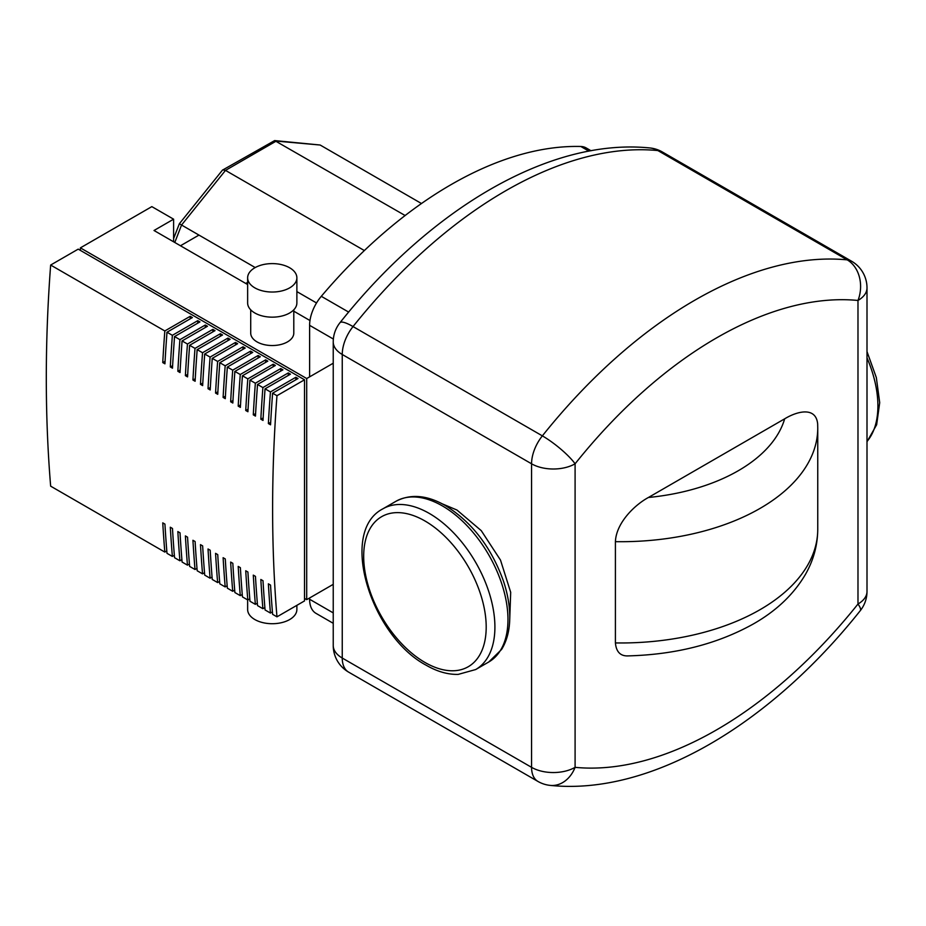 <?xml version="1.0" encoding="UTF-8"?>
<svg xmlns="http://www.w3.org/2000/svg" width="926" height="926" viewBox="0 0 926 926"><rect width="100%" height="100%" fill="white"/><g stroke="black" fill="none" stroke-linecap="round" stroke-linejoin="round"><path stroke-width="1.39" d="M309.608 597.988L309.608 599.261A30.778 17.768 120 0 0 315.986 613.348L333.233 623.302M591.019 150.741L586.135 147.917A30.778 17.768 120 0 0 580.81 146.482A396.502 228.919 120 0 0 321.299 296.308A30.778 17.768 120 0 0 309.608 325.327L309.608 376.859M615.408 642.933A196.96 113.713 180 0 0 817.751 529.255C817.623 545.298 813.479 560.427 805.296 574.652C793.478 594.619 776.069 611.102 753.07 624.112C717.361 643.964 675.83 654.555 628.488 655.886C620.605 656.36 616.253 652.043 615.408 642.933L615.408 541.664C616.207 522.808 634.727 504.878 648.42 497.482L784.669 418.818C798.143 410.646 816.061 406.942 817.658 423.934L817.751 427.997A196.96 113.713 0 0 1 615.408 541.664M293.797 309.828L293.797 333.094A21.541 12.443 180 0 1 287.488 341.891A21.541 12.443 180 0 1 264.014 344.588A21.541 12.443 180 0 1 250.714 333.094L250.714 309.828M289.664 287.87A24.62 14.214 180 0 1 262.834 290.949A24.62 14.214 180 0 1 247.636 277.812A24.62 14.214 180 0 1 254.847 267.764A24.62 14.214 180 0 1 281.678 264.686A24.62 14.214 180 0 1 296.876 277.812A24.62 14.214 180 0 1 289.664 287.87M296.876 277.812L296.876 302.941A24.62 14.214 180 0 1 289.664 312.988A24.62 14.214 180 0 1 262.834 316.079A24.62 14.214 180 0 1 247.636 302.941L247.636 277.812M247.636 599.898L247.636 609.505A24.62 14.214 0 0 0 262.834 622.631A24.62 14.214 0 0 0 289.664 619.552A24.62 14.214 0 0 0 296.876 609.505L296.876 605.338M166.807 550.935L164.828 552.081A1492.585 861.747 -60 0 1 162.756 522.854L164.932 524.116A1492.585 861.747 120 0 0 167.004 553.343L172.375 556.433A1492.585 861.747 -60 0 1 170.303 527.218L172.479 528.468A1492.585 861.747 120 0 0 174.551 557.695L179.91 560.797A1492.585 861.747 -60 0 1 177.85 531.57L180.026 532.82A1492.585 861.747 120 0 0 182.086 562.047L187.457 565.149A1492.585 861.747 -60 0 1 185.385 535.923L187.561 537.184A1492.585 861.747 120 0 0 189.633 566.411L195.004 569.502A1492.585 861.747 -60 0 1 192.932 540.275L195.108 541.536A1492.585 861.747 120 0 0 197.18 570.763L202.539 573.865A1492.585 861.747 -60 0 1 200.479 544.638L202.655 545.889A1492.585 861.747 120 0 0 204.715 575.115L210.086 578.218A1492.585 861.747 -60 0 1 208.026 548.991L210.202 550.241A1492.585 861.747 120 0 0 212.262 579.468L217.633 582.57A1492.585 861.747 -60 0 1 215.561 553.343L217.737 554.605A1492.585 861.747 120 0 0 219.809 583.831L225.18 586.922A1492.585 861.747 -60 0 1 223.108 557.695L225.284 558.957A1492.585 861.747 120 0 0 227.356 588.184L232.715 591.286A1492.585 861.747 -60 0 1 230.655 562.059L232.831 563.309A1492.585 861.747 120 0 0 234.891 592.536L240.262 595.638A1492.585 861.747 -60 0 1 238.202 566.411L240.378 567.673A1492.585 861.747 120 0 0 242.438 596.888L247.809 599.99A1492.585 861.747 -60 0 1 245.737 570.763L247.913 572.025A1492.585 861.747 120 0 0 249.985 601.252L255.356 604.354A1492.585 861.747 -60 0 1 253.284 575.127L255.46 576.377A1492.585 861.747 120 0 0 257.532 605.604L262.891 608.706A1492.585 861.747 -60 0 1 260.831 579.479L263.007 580.729A1492.585 861.747 120 0 0 265.067 609.956L270.438 613.058A1492.585 861.747 -60 0 1 268.366 583.831L270.542 585.093A1492.585 861.747 120 0 0 272.614 614.32L276.967 616.832A1492.585 861.747 -60 0 1 276.967 395.703L304.527 379.787L78.212 249.129L50.652 265.044L164.828 330.964L190.212 316.298L190.212 318.81M272.418 611.912L270.438 613.058M174.354 555.299L172.375 556.433M181.89 559.651L179.91 560.797M189.436 564.003L187.457 565.149M196.983 568.367L195.004 569.502M204.53 572.719L202.539 573.865M212.066 577.072L210.086 578.218M219.612 581.424L217.633 582.57M227.159 585.788L225.18 586.922M234.695 590.14L232.715 591.286M242.242 594.492L240.262 595.638M249.788 598.844L247.809 599.99M257.335 603.208L255.356 604.354M264.871 607.56L262.891 608.706M272.603 393.295L272.614 393.191A1492.585 861.747 120 0 0 270.542 424.803L268.366 423.552A1492.585 861.747 -60 0 1 270.438 391.941L295.822 377.276L297.998 378.537L272.614 393.191L276.967 395.703M265.067 388.943L265.067 388.839A1492.585 861.747 120 0 0 263.007 420.45L260.831 419.189A1492.585 861.747 -60 0 1 262.891 387.577L288.287 372.923L290.463 374.173L265.067 388.839L270.438 391.941M257.521 384.591L257.532 384.487A1492.585 861.747 120 0 0 255.46 416.098L253.284 414.836A1492.585 861.747 -60 0 1 255.356 383.225L280.74 368.571L282.916 369.821L257.532 384.475L262.891 387.577M249.974 380.227L249.985 380.123A1492.585 861.747 120 0 0 247.913 411.734L245.737 410.484A1492.585 861.747 -60 0 1 247.809 378.873L273.193 364.207L275.369 365.469L249.985 380.123L255.356 383.225M242.427 375.875L242.438 375.771A1492.585 861.747 120 0 0 240.378 407.382L238.202 406.132A1492.585 861.747 -60 0 1 240.262 374.509L265.646 359.855L267.822 361.117L242.438 375.771L247.809 378.873M234.891 371.523L234.891 371.419A1492.585 861.747 120 0 0 232.831 403.03L230.655 401.768A1492.585 861.747 -60 0 1 232.715 370.157L258.111 355.503L260.287 356.753L234.891 371.419L240.262 374.509M227.345 367.171L227.356 367.055A1492.585 861.747 120 0 0 225.284 398.678L223.108 397.416A1492.585 861.747 -60 0 1 225.18 365.805L250.564 351.151L252.74 352.401L227.356 367.055L232.715 370.157M219.798 362.807L219.809 362.703A1492.585 861.747 120 0 0 217.737 394.314L215.561 393.064A1492.585 861.747 -60 0 1 217.633 361.453L243.017 346.787L245.193 348.049L219.809 362.703L225.18 365.805M212.262 358.455L212.262 358.35A1492.585 861.747 120 0 0 210.202 389.962L208.026 388.712A1492.585 861.747 -60 0 1 210.086 357.089L235.482 342.435L237.658 343.696L212.262 358.35L217.633 361.453M204.715 354.102L204.715 353.998A1492.585 861.747 120 0 0 202.655 385.61L200.479 384.348A1492.585 861.747 -60 0 1 202.539 352.737L227.935 338.083L230.111 339.333L204.715 353.998L210.086 357.089M197.169 349.75L197.18 349.634A1492.585 861.747 120 0 0 195.108 381.257L192.932 379.996A1492.585 861.747 -60 0 1 195.004 348.384L220.388 333.719L222.564 334.98L197.18 349.634L202.539 352.737M189.622 345.386L189.633 345.282A1492.585 861.747 120 0 0 187.561 376.894L185.385 375.643A1492.585 861.747 -60 0 1 187.457 344.021L212.841 329.367L215.017 330.628L189.633 345.282L195.004 348.384M182.086 341.034L182.086 340.93A1492.585 861.747 120 0 0 180.026 372.541L177.85 371.28A1492.585 861.747 -60 0 1 179.91 339.668L205.306 325.014L207.482 326.265L182.086 340.93L187.457 344.021M174.539 336.682L174.551 336.566A1492.585 861.747 120 0 0 172.479 368.189L170.303 366.928A1492.585 861.747 -60 0 1 172.375 335.316L197.759 320.662L199.935 321.912L174.551 336.566L179.91 339.668M190.212 316.298L192.388 317.56L167.004 332.214L172.375 335.316M166.993 332.318L167.004 332.214A1492.585 861.747 120 0 0 164.932 363.825L162.756 362.575A1492.585 861.747 -60 0 1 164.828 330.964M164.828 552.081L50.652 486.162A1492.585 861.747 -60 0 1 50.652 265.044M166.9 332.272L166.807 334.83M162.756 362.575L165.071 361.36M174.447 336.624L174.354 339.182M170.303 366.928L172.618 365.712M181.994 340.988L181.89 343.546M177.85 371.28L180.165 370.064M189.541 345.34L189.436 347.898M185.385 375.643L187.7 374.428M197.076 349.692L196.983 352.25M192.932 379.996L195.247 378.78M204.623 354.045L204.53 356.603M200.479 384.348L202.794 383.132M212.17 358.408L212.066 360.966M208.026 388.712L210.341 387.496M219.717 362.76L219.612 365.319M215.561 393.064L217.876 391.848M227.252 367.113L227.159 369.671M223.108 397.416L225.423 396.201M234.799 371.465L234.706 374.035M230.655 401.768L232.97 400.553M242.346 375.829L242.242 378.387M238.202 406.132L240.505 404.917M249.893 380.181L249.788 382.739M245.737 410.484L248.052 409.269M257.428 384.533L257.335 387.091M253.284 414.836L255.599 413.621M264.975 388.897L264.871 391.455M260.831 419.189L263.146 417.985M197.759 320.662L197.759 323.174M205.306 325.014L205.306 327.526M212.841 329.367L212.841 331.878M220.388 333.719L220.388 336.242M227.935 338.083L227.935 340.594M235.482 342.435L235.482 344.947M243.017 346.787L243.017 349.299M250.564 351.151L250.564 353.663M258.111 355.503L258.111 358.015M265.646 359.855L265.646 362.367M273.193 364.207L273.193 366.719M280.74 368.571L280.74 371.083M288.287 372.923L288.287 375.435M272.522 393.249L272.418 395.807M268.366 423.552L270.681 422.337M295.822 377.276L295.822 379.787M80.388 250.39L80.388 247.867L151.841 206.625L173.602 219.184L173.602 241.802M80.388 247.867L306.703 378.537L306.703 599.654L304.527 598.404M333.233 584.341L306.703 599.654M306.703 378.537L333.233 363.212M276.967 616.832L304.527 600.916L304.527 379.787M173.602 219.184L154.017 230.493L247.636 284.537M293.797 311.194L309.978 320.535M247.636 282.372L245.749 283.46M255.206 267.556L198.963 235.088L180.466 245.76M316.53 302.964L296.876 291.609M198.963 235.088L181.554 225.03L225.493 170.384L276.214 141.099L320.153 145.023L274.652 140.578L405.137 215.526M174.782 242.485L181.554 225.03L179.355 223.756L222.46 170.141L274.652 140.578M222.749 169.886L225.493 170.384L364.358 250.552M421.48 203.523L320.153 145.023M333.233 612.896L309.608 599.261M309.608 325.327L333.372 339.055M580.81 146.482L588.89 151.135M348.639 312.085L321.299 296.308M662.298 151.945L851.619 261.248A30.778 17.768 120 0 0 847.209 259.87L657.888 150.568A30.778 24.308 -84.4 0 0 649.89 147.963C549.616 137.719 430.509 208.767 339.969 322.723A30.778 6.378 38.6 0 1 353.037 326.565A427.28 246.686 -60 0 1 657.888 150.568A30.778 17.768 -60 0 1 662.298 151.945A30.778 30.778 0 0 0 649.89 147.963M342.25 354.484A30.778 17.768 180 0 1 333.233 341.925L333.233 645.48A30.778 17.768 0 0 0 342.25 658.039L342.25 354.484A30.778 17.768 -60 0 1 353.037 326.565L542.358 435.868A30.778 17.768 120 0 0 531.57 463.799L342.25 354.484M333.233 645.48A30.778 30.778 0 0 0 348.627 672.126A30.778 17.768 -60 0 1 342.25 658.039L531.57 767.341A30.778 17.768 0 0 0 575.092 767.341A30.778 24.308 95.6 0 1 550.357 785.41C650.619 795.665 769.737 724.618 860.277 610.662A30.778 6.378 -141.4 0 0 857.985 604.018A30.778 17.768 0 0 0 867.002 591.459L867.002 287.905A30.778 17.768 180 0 1 857.985 300.464A30.778 24.308 -84.4 0 0 847.209 259.87A427.28 246.686 120 0 0 542.358 435.868A30.778 6.378 38.6 0 1 575.092 463.799A396.502 228.919 -60 0 1 857.985 300.464L857.985 604.018A396.502 228.919 -60 0 1 575.092 767.341L575.092 463.799A30.778 17.768 180 0 1 531.57 463.799L531.57 767.341A30.778 17.768 120 0 0 537.948 781.44A30.778 30.778 0 0 0 550.357 785.41M784.669 418.818A166.182 95.945 180 0 1 648.42 497.482M867.002 357.841A92.785 53.569 60 0 1 867.002 441.47M429.294 513.421A92.785 53.569 60 0 1 489.912 595.187A92.785 53.569 60 0 1 475.686 669.544L458.196 674.394C447.837 674.637 437.176 671.593 426.215 665.25C370.967 636.023 338.187 531.744 382.901 508.825A92.785 53.569 60 0 1 429.294 513.421M424.941 662.437A86.627 50.016 -120 0 0 486.196 627.064A86.627 50.016 -120 0 0 424.941 520.968A86.627 50.016 -120 0 0 363.686 556.329A86.627 50.016 -120 0 0 424.941 662.437M442.35 505.885A92.785 53.569 -120 0 0 395.958 501.29C410.623 493.651 427.118 495.074 445.429 505.584C471.866 522.067 491.174 547.139 503.362 580.822C507.645 593.589 509.775 605.789 509.763 617.422C509.717 629.993 506.997 640.653 501.614 649.427L488.743 662.009A92.785 53.569 -120 0 0 502.968 587.651A92.785 53.569 -120 0 0 442.35 505.885M509.694 620.547L510.689 592.304L500.491 560.08L481.265 530.656L456.946 510.029L442.339 503.883M339.969 322.723A30.778 30.778 0 0 0 333.233 341.925M860.277 610.662A30.778 30.778 0 0 0 867.002 591.459M867.002 287.905A30.778 30.778 0 0 0 851.619 261.248M348.627 672.126L537.948 781.44M817.751 529.255L817.751 427.997M179.355 223.756L173.602 238.572M382.901 508.825L395.958 501.29M488.743 662.009L475.686 669.544M867.002 351.591L876.332 377.576L879.7 402.683L876.644 424.745L867.002 441.771"/></g></svg>
